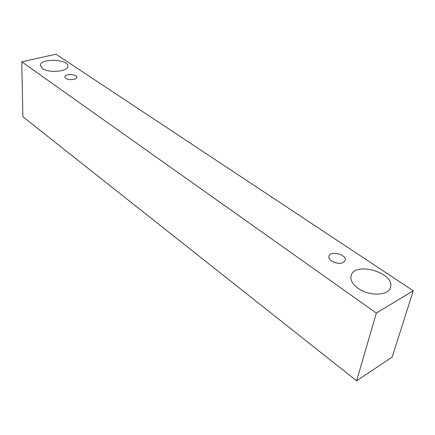 <?xml version="1.0" encoding="UTF-8"?>
<svg xmlns="http://www.w3.org/2000/svg" width="435" height="435" viewBox="0 0 435 435"><rect width="100%" height="100%" fill="white"/><g stroke="black" fill="none" stroke-linecap="round" stroke-linejoin="round"><path stroke-width="0.65" d="M65.788 78.316L64.826 76.897C64.597 73.607 77.18 74.037 76.837 77.294C77.087 79.719 68.665 80.513 65.788 78.316M21.75 61.83L22.87 116.738L356.629 380.804L392.18 357.091L413.25 290.787L55.963 54.196L21.75 61.83L376.351 313.075L413.25 290.787M376.351 313.075L356.629 380.804M42.385 68.425L40.368 65.446C39.786 58.121 68.518 58.915 67.811 66.158C68.48 71.574 48.807 73.412 42.385 68.425M358.092 288.356C352.529 284.262 350.191 280.091 351.072 275.85C353.998 260.891 395.475 272.74 390.472 287.361C388.656 295.822 369.076 296.491 358.092 288.356M331.66 261.087C329.523 259.548 328.604 257.95 328.914 256.297C329.947 250.228 347.048 254.524 345.2 260.424C342.655 264.099 338.142 264.322 331.66 261.087"/></g></svg>
